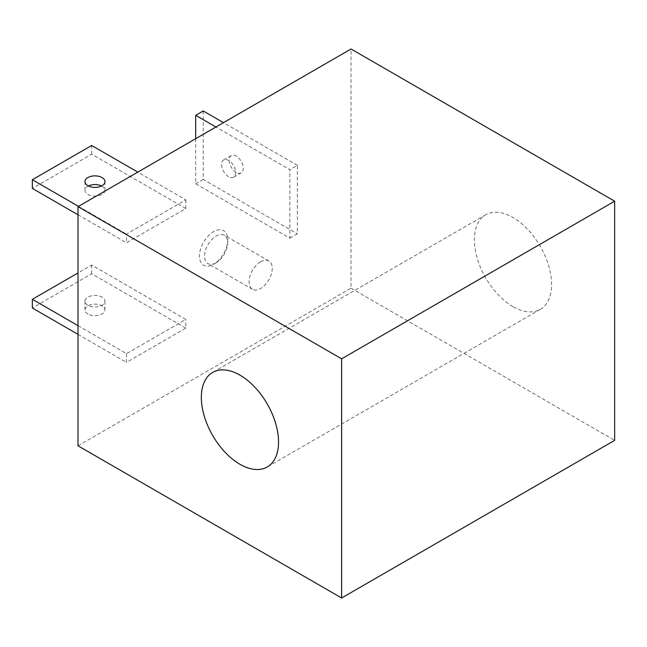 <?xml version="1.0" encoding="UTF-8"?>
<svg xmlns="http://www.w3.org/2000/svg" width="647" height="647" viewBox="0 0 647 647"><rect width="100%" height="100%" fill="white"/><g stroke="black" fill="none" stroke-linecap="round" stroke-linejoin="round"><path stroke-width="0.49" stroke-dasharray="3.23 2.43" d="M512.974 306.654A54.591 31.517 60 0 1 477.308 258.549A54.591 31.517 60 0 1 485.679 214.804A54.591 31.517 60 0 1 512.974 217.505A54.591 31.517 60 0 1 548.632 265.61A54.591 31.517 60 0 1 540.269 309.355A54.591 31.517 60 0 1 512.974 306.654M216.13 262.779L213.583 264.251A19.968 11.533 -60 0 1 199.462 256.099A19.968 11.533 -60 0 1 213.583 231.642A19.968 11.533 -60 0 1 227.704 239.794A19.968 11.533 -60 0 1 213.583 264.251L216.13 262.779A16.369 9.454 -60 0 1 207.946 263.596A16.369 9.454 -60 0 1 205.439 250.478A16.369 9.454 -60 0 1 216.13 236.05A16.369 9.454 -60 0 1 224.315 235.241A16.369 9.454 -60 0 1 227.704 242.73A16.369 9.454 -60 0 1 216.13 262.779M101.514 185.98A9.988 5.766 180 0 1 102.016 186.255A9.988 5.766 180 0 1 104.943 190.331A9.988 5.766 180 0 1 98.781 195.653A9.988 5.766 180 0 1 87.895 194.407A9.988 5.766 180 0 1 84.975 190.331A9.988 5.766 180 0 1 88.404 185.98M260.66 261.76A16.369 9.454 -60 0 1 268.845 260.943A16.369 9.454 -60 0 1 271.352 274.061A16.369 9.454 -60 0 1 260.66 288.489A16.369 9.454 -60 0 1 252.476 289.298A16.369 9.454 -60 0 1 249.96 276.18A16.369 9.454 -60 0 1 260.66 261.76M87.895 313.989A9.988 5.766 180 0 1 84.975 309.913A9.988 5.766 180 0 1 91.138 304.583A9.988 5.766 180 0 1 102.016 305.837A9.988 5.766 180 0 1 104.943 309.913A9.988 5.766 180 0 1 98.781 315.235A9.988 5.766 180 0 1 87.895 313.989M87.895 305.295A9.988 5.766 180 0 1 84.975 301.219A9.988 5.766 180 0 1 91.138 295.889A9.988 5.766 180 0 1 102.016 297.135A9.988 5.766 180 0 1 104.943 301.219A9.988 5.766 180 0 1 98.781 306.541A9.988 5.766 180 0 1 87.895 305.295M236.179 172.393A9.988 5.766 60 0 1 229.653 163.594A9.988 5.766 60 0 1 231.189 155.587A9.988 5.766 60 0 1 236.179 156.089A9.988 5.766 60 0 1 242.706 164.888A9.988 5.766 60 0 1 241.169 172.886A9.988 5.766 60 0 1 236.179 172.393M228.65 176.744A9.988 5.766 60 0 1 222.123 167.945A9.988 5.766 60 0 1 223.652 159.938A9.988 5.766 60 0 1 228.65 160.432A9.988 5.766 60 0 1 235.168 169.231A9.988 5.766 60 0 1 233.64 177.238A9.988 5.766 60 0 1 228.65 176.744M185.81 199.842L185.81 208.536L126.497 242.779L126.497 234.085L185.81 199.842L137.795 172.118M78.012 445.799L351.038 288.174L351.038 49.002M78.012 325.676L126.497 353.666L185.81 319.424L91.664 265.068L78.012 272.953M126.497 353.666L126.497 362.369L185.81 328.118L185.81 319.424M195.693 138.693L195.693 183.805L289.84 238.161L289.84 169.676L215.936 127.006M289.84 238.161L297.377 233.818L297.377 165.325L289.84 169.676M351.038 288.174L614.65 440.364M78.012 214.788L126.497 242.779M185.81 208.536L91.664 154.18L32.35 188.423M78.481 206.361L126.497 234.085M78.012 334.37L126.497 362.369M185.81 328.118L91.664 273.762L32.35 308.012M203.231 110.969L203.231 179.462L297.377 233.818M297.377 165.325L223.466 122.655M91.664 154.18L91.664 145.486M91.664 273.762L91.664 265.068M203.231 179.462L195.693 183.805M485.679 214.804L212.653 372.429M227.704 242.73L227.704 239.794M84.975 190.331L84.975 181.629M268.845 260.943L224.315 235.241M84.975 301.219L84.975 309.913M223.652 159.938L231.189 155.587M540.269 309.355L267.235 466.988M104.943 190.331L104.943 181.629M252.476 289.298L207.946 263.596M104.943 301.219L104.943 309.913M233.64 177.238L241.169 172.886"/><path stroke-width="0.97" d="M239.948 375.139A54.591 31.517 -120 0 0 212.653 372.429A54.591 31.517 -120 0 0 204.282 416.175A54.591 31.517 -120 0 0 239.948 464.279A54.591 31.517 -120 0 0 267.235 466.988A54.591 31.517 -120 0 0 275.606 423.243A54.591 31.517 -120 0 0 239.948 375.139M87.895 185.705A9.988 5.766 180 0 1 84.975 181.629A9.988 5.766 180 0 1 91.138 176.308A9.988 5.766 180 0 1 102.016 177.553A9.988 5.766 180 0 1 104.943 181.629A9.988 5.766 180 0 1 98.781 186.959A9.988 5.766 180 0 1 87.895 185.705M88.404 185.98A9.988 5.766 180 0 1 101.514 185.98M351.038 49.002L78.012 206.636L341.624 358.826L614.65 201.201L351.038 49.002M341.624 358.826L341.624 597.998L78.012 445.799L78.012 206.636M341.624 597.998L614.65 440.364L614.65 201.201M137.795 172.118L91.664 145.486L32.35 179.729L32.35 188.423L78.012 214.788M32.35 179.729L78.481 206.361M78.012 272.953L32.35 299.31L78.012 325.676M32.35 299.31L32.35 308.012L78.012 334.37M215.936 127.006L195.693 115.32L195.693 138.693M223.466 122.655L203.231 110.969L195.693 115.32"/></g></svg>
